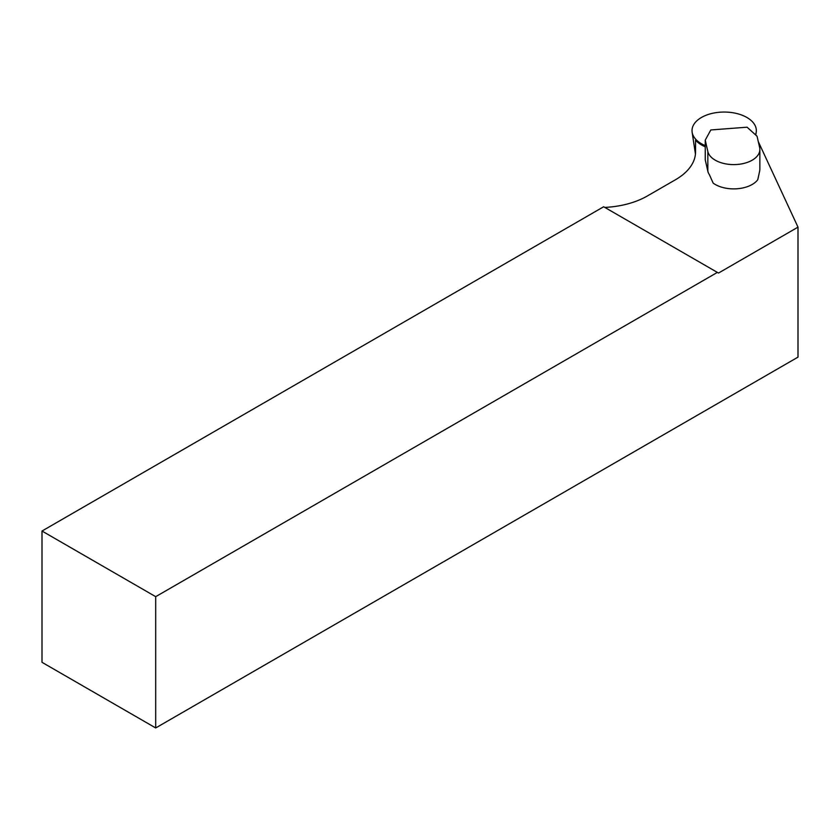 <?xml version="1.0" encoding="UTF-8"?>
<svg xmlns="http://www.w3.org/2000/svg" width="840" height="840" viewBox="0 0 840 840"><rect width="100%" height="100%" fill="white"/><g stroke="black" fill="none" stroke-linecap="round" stroke-linejoin="round"><path stroke-width="1.26" d="M705.243 146.79A31.962 18.449 180 0 1 695.562 140.144L695.562 151.798A68.334 39.449 180 0 1 675.549 179.697L647.304 196.004A68.334 39.449 180 0 1 604.8 207.417M155.694 727.954L155.694 596.673L717.36 272.401L603.655 206.756L42 531.027L42 662.308L155.694 727.954L798 357.126L798 227.147L758.258 141.519M798 227.147L718.494 273.053L717.36 272.401M42 531.027L155.694 596.673M705.243 140.154L705.243 159.852L707.826 171.171A26.124 15.088 180 0 0 709.422 174.741L713.16 183.109A26.124 15.088 0 0 0 737.142 188.759A26.124 15.088 0 0 0 757.764 179.718L759.686 170.919A26.124 15.088 180 0 0 759.853 169.208L759.853 149.51A26.124 15.088 0 0 0 759.633 147.546L757.05 136.216L747.096 127.197L710.808 129.959L705.243 140.154L707.826 151.484A26.124 15.088 0 0 0 737.142 164.472A26.124 15.088 0 0 0 759.853 149.51M755.496 134.82A32.162 18.564 0 0 0 756.21 132.227A32.162 18.564 0 0 0 724.175 112.046A32.162 18.564 0 0 0 692.139 132.227L695.268 152.943A29.022 16.758 0 0 0 695.468 153.909M692.139 132.227A32.162 18.564 0 0 0 701.442 143.734A32.162 18.564 0 0 0 705.243 145.614M707.826 171.171L707.826 151.484M755.779 135.072L756.21 132.227"/></g></svg>
